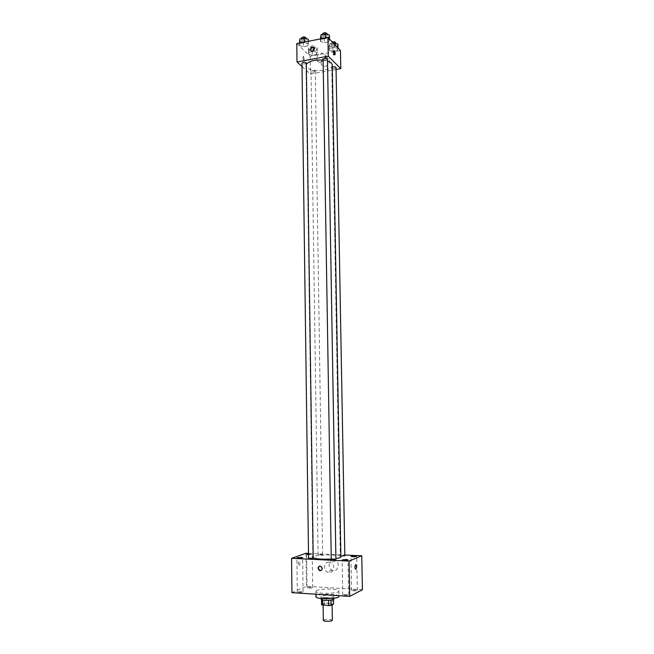 <?xml version="1.0" encoding="UTF-8"?>
<svg xmlns="http://www.w3.org/2000/svg" width="654" height="654" viewBox="0 0 654 654"><rect width="100%" height="100%" fill="white"/><g stroke="black" fill="none" stroke-linecap="round" stroke-linejoin="round"><path stroke-width="0.49" stroke-dasharray="3.27 2.45" d="M332.338 620.229C330.36 619.109 327.474 619.027 323.681 619.976L323.338 620.368M323.444 604.1L323.101 604.459C322.888 605.645 332.33 605.498 332.077 604.321C330.106 603.299 327.221 603.225 323.444 604.1M328.619 600.347L331.022 600.045L333.491 598.794L326.411 597.936L326.493 603.184L333.581 604.075M321.588 604.705L324.106 603.429L326.493 603.184M328.61 600.282L322.504 599.98M321.515 599.653L324.024 598.165L324.106 603.429M321.506 599.407L322.496 599.873M326.411 597.936L324.024 598.165M321.098 599.211C320.787 597.576 334.178 597.372 333.916 599.007M325.022 597.658C330.066 597.805 333.017 597.372 333.875 596.366C334.153 595.042 323.853 594.805 321.555 596.072L321.057 596.571C321.188 597.102 322.512 597.47 325.022 597.658M332.477 598.336L332.559 603.601M333.491 598.794L333.507 599.465M339.001 596.309C339.475 593.93 321.04 593.497 316.847 595.769L315.931 596.669M316.773 590.521L315.857 591.388C315.269 594.2 339.581 593.824 338.911 591.028C339.385 588.723 320.959 588.314 316.773 590.521M355.465 589.867L351.59 590.415C353.52 591.093 355.433 591.069 357.337 590.358L355.465 589.867M311.01 587.153L307.086 587.701C308.966 588.338 310.846 588.298 312.71 587.594L311.01 587.153M301.355 591.461L297.292 592.05C299.23 592.712 301.151 592.671 303.072 591.919L301.355 591.461M346.759 594.339L342.753 594.919C344.732 595.63 346.694 595.606 348.647 594.846L346.759 594.339M291.946 592.655L306.407 586.311L362.43 589.72M308.524 554.715L312.252 554.257L308.516 553.938M305.982 553.259L306.407 586.311M308.508 553.374L344.838 555.017M333.597 560.282C328.668 559.783 327.352 568.105 332.052 570.116C337.497 573.043 341.004 563.38 335.437 560.78L333.597 560.282M328.987 562.121C324 561.614 322.675 570.043 327.425 572.087C332.927 575.054 336.475 565.269 330.842 562.628L328.987 562.121M321.155 570.443L322.667 568.269L321.359 566.062L319.512 566.078M298.976 561.884L298.821 561.974C297.807 564.345 297.93 565.792 299.189 566.315C300.17 564.214 300.104 562.742 298.976 561.884M298.984 561.884L298.829 561.974C297.815 564.345 297.93 565.792 299.189 566.315C300.178 564.214 300.104 562.742 298.984 561.884M344.846 555.794L340.865 556.072M313.201 558.263L308.574 558.352M335.919 559.35L331.251 559.423M321.212 554.486L318.089 554.845L322.422 554.903L321.212 554.486M340.873 556.865C341.445 554.633 319.095 554.306 313.953 556.456L312.816 557.306L313.192 557.788M331.243 559.031L335.911 558.565M332.248 65.057C332.927 70.632 312.007 72.659 307.086 67.55L305.99 65.474L306.317 64.264M323.125 60.168L327.507 61.084M315.097 70.984C313.299 70.256 311.95 70.387 311.042 71.36C312.465 72.414 313.879 72.398 315.269 71.302L315.097 70.984M327.474 59.122C326.526 60.168 325.128 60.307 323.272 59.539L323.109 59.203M306.301 63.062C305.385 64.076 304.012 64.198 302.156 63.446L301.976 63.095M336.033 67.534C335.101 68.547 333.728 68.678 331.921 67.942L332.289 67.06M302.017 66.512L310.413 74.082L336.066 69.471M337.325 50.595L338.02 48.592L334.259 47.415L329.804 48.265L329.15 50.268L332.911 51.429L337.325 50.595L338.02 48.592L334.259 47.415L329.804 48.265L329.15 50.268L332.911 51.429L337.325 50.595L337.243 46.091L337.938 44.063M307.789 45.886L308.328 43.826L304.412 42.616L299.965 43.483L299.458 45.543L303.366 46.736L307.789 45.886L308.328 43.826L304.412 42.616L299.965 43.483L299.458 45.543L303.366 46.736L307.789 45.886L308.263 39.232M296.777 43.548L310.159 56.228L340.448 50.53M328.848 41.815L329.518 39.714L325.627 38.48L321.089 39.363L320.468 41.472L324.343 42.69L328.848 41.815L329.518 39.714L325.627 38.48L321.089 39.363L320.468 41.472L324.343 42.69L328.848 41.815L328.774 37.204L329.436 35.079M316.667 54.486L317.247 52.524L313.454 51.372L309.089 52.197L308.549 54.168L312.334 55.304L316.667 54.486L317.247 52.524L313.454 51.372L309.089 52.197L308.549 54.168L312.334 55.304L316.667 54.486L316.601 50.015L317.174 48.028L313.38 46.867L309.023 47.701L308.484 49.696L312.269 50.84L316.601 50.015M310.159 56.228L310.413 74.082M321.008 62.612L321.531 64.582C323.951 69.349 331.938 63.626 329.175 59.081C325.381 56.08 322.659 57.258 321.008 62.612M303.677 56.506L303.154 56.465C302.704 58.647 303.072 60.005 304.249 60.52L303.677 56.506L303.154 56.465C302.704 58.647 303.072 60.005 304.249 60.52L303.677 56.506M334.112 54.102L333.377 54.944L332.812 50.873L333.687 51.56M316.561 58.345L317.084 60.348C319.528 65.155 327.597 59.359 324.809 54.764C320.975 51.74 318.228 52.933 316.561 58.345M310.887 49.23L310.715 48.886C312.105 47.726 313.511 47.709 314.926 48.837C314.026 49.867 312.686 49.998 310.887 49.23M317.174 48.028L317.247 52.524M313.38 46.867L313.454 51.372M309.023 47.701L309.089 52.197M308.484 49.696L308.549 54.168M312.269 50.84L312.334 55.304M310.854 46.998L310.683 46.647C312.072 45.486 313.47 45.461 314.893 46.598C313.994 47.636 312.653 47.767 310.854 46.998M333.278 43.041L329.73 43.728L329.076 45.755L332.829 46.925L337.243 46.091M331.529 45.289L331.374 44.954C332.772 43.761 334.186 43.728 335.625 44.856C334.693 45.927 333.327 46.074 331.529 45.289M338.012 47.987L338.02 48.592M334.194 43.998L334.259 47.415M329.73 43.728L329.804 48.265M329.076 45.755L329.15 50.268M332.829 46.925L332.911 51.429M335.584 42.6C334.652 43.671 333.287 43.818 331.488 43.025L332.216 41.93M299.401 40.973L303.309 42.175L307.723 41.316M301.854 40.491L301.666 40.123C303.088 38.913 304.527 38.897 305.982 40.082C305.075 41.153 303.693 41.292 301.854 40.491M308.296 41.308L308.328 43.826M304.404 42.06L304.412 42.616M299.957 42.935L299.965 43.483M299.426 43.033L299.458 45.543M303.309 42.175L303.366 46.736M305.949 37.793C305.042 38.872 303.669 39.011 301.821 38.202L301.633 37.826M320.395 36.853L324.27 38.087L328.774 37.204M322.896 36.362L322.733 36.011C324.163 34.76 325.61 34.736 327.082 35.929C326.142 37.041 324.744 37.188 322.896 36.362M329.502 39.093L329.518 39.714M325.618 37.924L325.627 38.48M321.081 38.807L321.089 39.363M320.427 38.938L320.468 41.472M324.27 38.087L324.343 42.69M327.049 33.616C326.101 34.736 324.711 34.883 322.855 34.057L322.692 33.697M332.093 604.852L332.077 604.321M323.109 605.22L323.101 604.459M321.057 596.571L321.089 598.459M333.875 596.366L333.908 598.263M315.857 591.388L315.898 594.2M338.911 591.028L338.993 595.68M357.337 590.358L356.667 556.309M351.59 590.415L350.945 556.366M312.71 587.594L312.252 554.257M307.086 587.701L306.644 554.363M303.072 591.919L302.638 557.723M297.292 592.05L296.891 557.837M348.647 594.846L348.002 559.898M342.753 594.919L342.132 559.971M335.437 560.78L330.842 562.628M332.052 570.116L327.425 572.087M321.359 566.062L320.852 566.266M305.99 65.474L312.816 557.306M322.602 554.772L315.269 71.302M318.089 554.845L311.042 71.36M331.766 67.632L340.293 555.851M333.859 55.001L334.644 54.854M332.812 50.873L333.941 50.66M317.084 60.348L321.531 64.582M324.809 54.764L329.175 59.081M310.683 46.647L310.715 48.886M314.893 46.598L314.926 48.837M331.333 42.698L331.374 44.954M335.6 43.319L335.625 44.856M301.649 38.545L301.666 40.123M305.958 38.512L305.982 40.082M322.7 34.392L322.733 36.011M327.057 34.319L327.082 35.929"/><path stroke-width="0.98" d="M323.109 605.22L323.338 620.368C323.133 621.66 332.592 621.513 332.338 620.229L332.093 604.852M333.507 599.465L333.581 604.075L331.112 605.359L328.7 605.604L321.588 604.705L321.515 599.653M322.504 599.98L322.577 605.179M328.619 600.347L328.7 605.604M333.908 598.263L333.916 599.007C333.066 600.029 330.115 600.47 325.063 600.323C322.553 600.127 321.228 599.751 321.098 599.211L321.089 598.459M331.03 600.119L331.112 605.359M315.898 594.2L315.931 596.669C315.351 599.571 339.679 599.187 339.001 596.309L338.993 595.68M344.838 555.017L361.744 555.786L362.43 589.72L349.735 596.374L291.946 592.655L291.57 558.336L305.982 553.259L308.508 553.374M354.811 555.925L350.945 556.366C352.866 556.897 354.77 556.881 356.667 556.309L354.811 555.925M308.516 553.938L306.644 554.363L308.524 554.715M300.93 557.355L296.891 557.837C298.813 558.352 300.726 558.32 302.638 557.723L300.93 557.355M346.121 559.497L342.132 559.971C344.102 560.527 346.056 560.503 348.002 559.898L346.121 559.497M361.744 555.786L349.081 561.099L349.735 596.374M349.081 561.099L291.57 558.336M322.169 568.481L320.852 566.266C317.819 566.38 317.304 567.786 319.299 570.484C320.951 570.983 321.907 570.313 322.169 568.481M319.512 566.078C318.073 567.509 318.171 568.906 319.806 570.28L321.155 570.443M355.743 569.332C354.746 568.473 354.672 566.953 355.523 564.786C356.634 565.318 356.749 566.797 355.882 569.242L355.743 569.332C354.746 568.473 354.664 566.953 355.514 564.786C356.626 565.318 356.749 566.797 355.874 569.242L355.743 569.332M340.865 556.072L344.846 555.794L336.033 67.534C335.404 66.683 334.161 66.528 332.289 67.06M308.574 558.352L313.201 558.263L306.301 63.062C304.846 61.942 303.399 61.958 301.976 63.095L308.574 558.352M331.251 559.423L335.919 559.35L327.474 59.122C326.003 57.993 324.548 58.026 323.109 59.203L331.251 559.423M313.192 557.788C316.25 559.031 322.267 559.448 331.243 559.031M335.911 558.565C339.148 558.083 340.808 557.519 340.873 556.865L332.248 65.057C332.142 63.446 330.564 62.114 327.507 61.084M306.317 64.264C309.113 60.985 314.713 59.62 323.125 60.168M336.066 69.471L340.783 68.629L328.267 56.179L297.014 62.007L302.017 66.512M340.783 68.629L340.448 50.53L327.948 37.466L328.267 56.179M327.948 37.466L296.777 43.548L297.014 62.007M310.429 49.606C311.173 47.178 312.399 46.638 314.108 47.979C314.124 50.922 312.98 51.756 310.658 50.489L310.429 49.606C311.173 47.178 312.399 46.638 314.108 47.979C314.124 50.922 312.98 51.756 310.658 50.489L310.429 49.606M334.496 54.74L333.941 50.66C335.036 51.208 335.388 52.582 334.979 54.789L334.496 54.74M333.687 51.56L334.112 54.102M338.012 47.987L337.938 44.063L333.278 43.041M334.178 42.87L334.194 43.998M332.216 41.93C334.022 41.57 335.142 41.791 335.584 42.6L335.6 43.319M308.296 41.308L308.263 39.232L304.347 38.014L299.9 38.888L299.426 43.033M304.347 38.014L304.404 42.06M299.9 38.888L299.957 42.935M301.649 38.545L301.633 37.826C303.055 36.616 304.494 36.599 305.949 37.793L305.958 38.512M329.502 39.093L329.436 35.079L325.553 33.828L321.016 34.727L320.427 38.938M325.553 33.828L325.618 37.924M321.016 34.727L321.081 38.807M322.7 34.392L322.692 33.697C324.122 32.438 325.578 32.414 327.049 33.616L327.057 34.319M319.806 570.28L319.299 570.484"/></g></svg>
